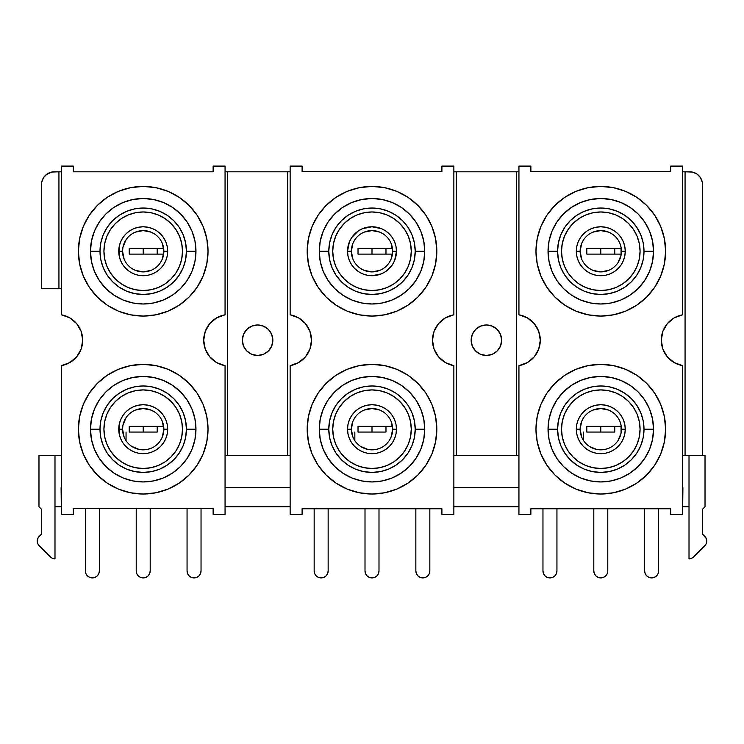 <?xml version="1.0" encoding="UTF-8"?>
<svg xmlns="http://www.w3.org/2000/svg" width="744" height="744" viewBox="0 0 744 744"><rect width="100%" height="100%" fill="white"/><g stroke="black" fill="none" stroke-linecap="round" stroke-linejoin="round"><path stroke-width="1.12" d="M501.651 340.222A15.252 15.252 0 0 1 486.399 355.474A15.252 15.252 0 0 1 471.147 340.222L472.301 346.062L475.611 351.01L480.559 354.311L486.399 355.474L492.23 354.311L497.178 351.01L500.489 346.062L501.651 340.222L500.489 334.391L497.178 329.434L492.23 326.132L486.399 324.97L480.559 326.132L475.611 329.434L472.301 334.391L471.147 340.222A15.252 15.252 0 0 1 486.399 324.97A15.252 15.252 0 0 1 501.651 340.222M272.853 340.222A15.252 15.252 0 0 1 257.601 355.474A15.252 15.252 0 0 1 242.349 340.222L243.511 346.062L246.822 351.01L251.77 354.311L257.601 355.474L263.441 354.311L268.389 351.01L271.7 346.062L272.853 340.222L271.7 334.391L268.389 329.434L263.441 326.132L257.601 324.97L251.77 326.132L246.822 329.434L243.511 334.391L242.349 340.222A15.252 15.252 0 0 1 257.601 324.97A15.252 15.252 0 0 1 272.853 340.222M621.249 426.34L614.776 426.34L614.776 432.059L600.789 432.059L600.789 426.34L621.314 426.34M392.46 426.34L385.978 426.34L385.978 432.059L372 432.059L372 426.34L392.516 426.34M163.661 426.34L157.189 426.34L157.189 432.059L143.211 432.059L143.211 426.34L163.727 426.34M621.249 254.104L600.789 254.104L600.789 248.384L621.314 248.384M392.46 254.104L372 254.104L372 248.384L392.516 248.384M163.661 254.104L143.211 254.104L143.211 248.384L163.727 248.384M39.06 545.547A6.352 6.352 0 0 1 39.06 536.554L37.684 538.619L37.2 541.055L37.684 543.483L39.06 545.547L50.499 556.986L52.564 558.363L54.991 558.846L54.991 455.505L61.352 455.505L38.976 455.505L38.976 506.729L38.976 455.505L54.991 455.505L54.991 558.846A6.352 6.352 0 0 1 50.499 556.986L39.06 545.547M557.572 251.249A43.217 43.217 0 0 1 600.789 208.032A43.217 43.217 0 0 1 644.006 251.249L653.539 251.249A52.75 52.75 0 0 0 600.789 198.499A52.75 52.75 0 0 0 548.04 251.249L557.572 251.249L558.409 242.814L560.864 234.713L564.863 227.236L570.23 220.689L576.786 215.314L584.254 211.324L592.364 208.859L600.789 208.032L609.224 208.859L617.334 211.324L624.802 215.314L631.349 220.689L636.725 227.236L640.724 234.713L643.179 242.814L644.006 251.249L643.179 259.684L640.724 267.784L636.725 275.261L631.349 281.809L624.802 287.184L617.334 291.174L609.224 293.638L600.789 294.466L592.364 293.638L584.254 291.174L576.786 287.184L570.23 281.809L564.863 275.261L560.864 267.784L558.409 259.684L557.572 251.249L548.04 251.249A52.75 52.75 0 0 1 600.789 198.499A52.75 52.75 0 0 1 653.539 251.249L652.525 261.535L649.531 271.439L644.648 280.553L638.092 288.551L630.103 295.108L620.98 299.981L611.084 302.985L600.789 303.998L590.504 302.985L580.608 299.981L571.485 295.108L563.496 288.551L556.931 280.553L552.057 271.439L549.053 261.535L548.04 251.249L549.053 240.954L552.057 231.059L556.931 221.945L563.496 213.947L571.485 207.39L580.608 202.517L590.504 199.513L600.789 198.499L611.084 199.513L620.98 202.517L630.103 207.39L638.092 213.947L644.648 221.945L649.531 231.059L652.525 240.954L653.539 251.249A52.75 52.75 0 0 1 600.789 303.998A52.75 52.75 0 0 1 548.04 251.249A52.75 52.75 0 0 0 600.789 303.998A52.75 52.75 0 0 0 653.539 251.249L644.006 251.249A43.217 43.217 0 0 1 600.789 294.466A43.217 43.217 0 0 1 557.572 251.249M557.572 429.195A43.217 43.217 0 0 1 600.789 385.978A43.217 43.217 0 0 1 644.006 429.195L653.539 429.195A52.75 52.75 0 0 0 600.789 376.445A52.75 52.75 0 0 0 548.04 429.195L557.572 429.195L558.409 420.769L560.864 412.66L564.863 405.192L570.23 398.635L576.786 393.269L584.254 389.27L592.364 386.815L600.789 385.978L609.224 386.815L617.334 389.27L624.802 393.269L631.349 398.635L636.725 405.192L640.724 412.66L643.179 420.769L644.006 429.195L643.179 437.63L640.724 445.74L636.725 453.208L631.349 459.755L624.802 465.13L617.334 469.129L609.224 471.584L600.789 472.412L592.364 471.584L584.254 469.129L576.786 465.13L570.23 459.755L564.863 453.208L560.864 445.74L558.409 437.63L557.572 429.195L548.04 429.195A52.75 52.75 0 0 1 600.789 376.445A52.75 52.75 0 0 1 653.539 429.195L652.525 439.49L649.531 449.385L644.648 458.509L638.092 466.497L630.103 473.054L620.98 477.936L611.084 480.931L600.789 481.945L590.504 480.931L580.608 477.936L571.485 473.054L563.496 466.497L556.931 458.509L552.057 449.385L549.053 439.49L548.04 429.195L549.053 418.909L552.057 409.014L556.931 399.891L563.496 391.902L571.485 385.336L580.608 380.463L590.504 377.459L600.789 376.445L611.084 377.459L620.98 380.463L630.103 385.336L638.092 391.902L644.648 399.891L649.531 409.014L652.525 418.909L653.539 429.195A52.75 52.75 0 0 1 600.789 481.945A52.75 52.75 0 0 1 548.04 429.195A52.75 52.75 0 0 0 600.789 481.945A52.75 52.75 0 0 0 653.539 429.195L644.006 429.195A43.217 43.217 0 0 1 600.789 472.412A43.217 43.217 0 0 1 557.572 429.195M328.783 251.249A43.217 43.217 0 0 1 372 208.032A43.217 43.217 0 0 1 415.217 251.249L424.75 251.249A52.75 52.75 0 0 0 372 198.499A52.75 52.75 0 0 0 319.25 251.249L328.783 251.249L329.611 242.814L332.075 234.713L336.065 227.236L341.44 220.689L347.987 215.314L355.465 211.324L363.565 208.859L372 208.032L380.435 208.859L388.535 211.324L396.013 215.314L402.56 220.689L407.935 227.236L411.925 234.713L414.389 242.814L415.217 251.249L414.389 259.684L411.925 267.784L407.935 275.261L402.56 281.809L396.013 287.184L388.535 291.174L380.435 293.638L372 294.466L363.565 293.638L355.465 291.174L347.987 287.184L341.44 281.809L336.065 275.261L332.075 267.784L329.611 259.684L328.783 251.249L319.25 251.249A52.75 52.75 0 0 1 372 198.499A52.75 52.75 0 0 1 424.75 251.249L423.736 261.535L420.732 271.439L415.859 280.553L409.302 288.551L401.304 295.108L392.19 299.981L382.295 302.985L372 303.998L361.705 302.985L351.81 299.981L342.696 295.108L334.698 288.551L328.141 280.553L323.268 271.439L320.264 261.535L319.25 251.249L320.264 240.954L323.268 231.059L328.141 221.945L334.698 213.947L342.696 207.39L351.81 202.517L361.705 199.513L372 198.499L382.295 199.513L392.19 202.517L401.304 207.39L409.302 213.947L415.859 221.945L420.732 231.059L423.736 240.954L424.75 251.249A52.75 52.75 0 0 1 372 303.998A52.75 52.75 0 0 1 319.25 251.249A52.75 52.75 0 0 0 372 303.998A52.75 52.75 0 0 0 424.75 251.249L415.217 251.249A43.217 43.217 0 0 1 372 294.466A43.217 43.217 0 0 1 328.783 251.249M328.783 429.195A43.217 43.217 0 0 1 372 385.978A43.217 43.217 0 0 1 415.217 429.195L424.75 429.195A52.75 52.75 0 0 0 372 376.445A52.75 52.75 0 0 0 319.25 429.195L328.783 429.195L329.611 420.769L332.075 412.66L336.065 405.192L341.44 398.635L347.987 393.269L355.465 389.27L363.565 386.815L372 385.978L380.435 386.815L388.535 389.27L396.013 393.269L402.56 398.635L407.935 405.192L411.925 412.66L414.389 420.769L415.217 429.195L414.389 437.63L411.925 445.74L407.935 453.208L402.56 459.755L396.013 465.13L388.535 469.129L380.435 471.584L372 472.412L363.565 471.584L355.465 469.129L347.987 465.13L341.44 459.755L336.065 453.208L332.075 445.74L329.611 437.63L328.783 429.195L319.25 429.195A52.75 52.75 0 0 1 372 376.445A52.75 52.75 0 0 1 424.75 429.195L423.736 439.49L420.732 449.385L415.859 458.509L409.302 466.497L401.304 473.054L392.19 477.936L382.295 480.931L372 481.945L361.705 480.931L351.81 477.936L342.696 473.054L334.698 466.497L328.141 458.509L323.268 449.385L320.264 439.49L319.25 429.195L320.264 418.909L323.268 409.014L328.141 399.891L334.698 391.902L342.696 385.336L351.81 380.463L361.705 377.459L372 376.445L382.295 377.459L392.19 380.463L401.304 385.336L409.302 391.902L415.859 399.891L420.732 409.014L423.736 418.909L424.75 429.195A52.75 52.75 0 0 1 372 481.945A52.75 52.75 0 0 1 319.25 429.195A52.75 52.75 0 0 0 372 481.945A52.75 52.75 0 0 0 424.75 429.195L415.217 429.195A43.217 43.217 0 0 1 372 472.412A43.217 43.217 0 0 1 328.783 429.195M99.994 251.249A43.217 43.217 0 0 1 143.211 208.032A43.217 43.217 0 0 1 186.428 251.249L195.96 251.249A52.75 52.75 0 0 0 143.211 198.499A52.75 52.75 0 0 0 90.461 251.249L99.994 251.249L100.821 242.814L103.276 234.713L107.275 227.236L112.651 220.689L119.198 215.314L126.666 211.324L134.776 208.859L143.211 208.032L151.637 208.859L159.746 211.324L167.214 215.314L173.77 220.689L179.137 227.236L183.136 234.713L185.591 242.814L186.428 251.249L185.591 259.684L183.136 267.784L179.137 275.261L173.77 281.809L167.214 287.184L159.746 291.174L151.637 293.638L143.211 294.466L134.776 293.638L126.666 291.174L119.198 287.184L112.651 281.809L107.275 275.261L103.276 267.784L100.821 259.684L99.994 251.249L90.461 251.249A52.75 52.75 0 0 1 143.211 198.499A52.75 52.75 0 0 1 195.96 251.249L194.947 261.535L191.943 271.439L187.07 280.553L180.504 288.551L172.515 295.108L163.392 299.981L153.497 302.985L143.211 303.998L132.916 302.985L123.02 299.981L113.897 295.108L105.908 288.551L99.352 280.553L94.469 271.439L91.475 261.535L90.461 251.249L91.475 240.954L94.469 231.059L99.352 221.945L105.908 213.947L113.897 207.39L123.02 202.517L132.916 199.513L143.211 198.499L153.497 199.513L163.392 202.517L172.515 207.39L180.504 213.947L187.07 221.945L191.943 231.059L194.947 240.954L195.96 251.249A52.75 52.75 0 0 1 143.211 303.998A52.75 52.75 0 0 1 90.461 251.249A52.75 52.75 0 0 0 143.211 303.998A52.75 52.75 0 0 0 195.96 251.249L186.428 251.249A43.217 43.217 0 0 1 143.211 294.466A43.217 43.217 0 0 1 99.994 251.249M99.994 429.195A43.217 43.217 0 0 1 143.211 385.978A43.217 43.217 0 0 1 186.428 429.195L195.96 429.195A52.75 52.75 0 0 0 143.211 376.445A52.75 52.75 0 0 0 90.461 429.195L99.994 429.195L100.821 420.769L103.276 412.66L107.275 405.192L112.651 398.635L119.198 393.269L126.666 389.27L134.776 386.815L143.211 385.978L151.637 386.815L159.746 389.27L167.214 393.269L173.77 398.635L179.137 405.192L183.136 412.66L185.591 420.769L186.428 429.195L185.591 437.63L183.136 445.74L179.137 453.208L173.77 459.755L167.214 465.13L159.746 469.129L151.637 471.584L143.211 472.412L134.776 471.584L126.666 469.129L119.198 465.13L112.651 459.755L107.275 453.208L103.276 445.74L100.821 437.63L99.994 429.195L90.461 429.195A52.75 52.75 0 0 1 143.211 376.445A52.75 52.75 0 0 1 195.96 429.195L194.947 439.49L191.943 449.385L187.07 458.509L180.504 466.497L172.515 473.054L163.392 477.936L153.497 480.931L143.211 481.945L132.916 480.931L123.02 477.936L113.897 473.054L105.908 466.497L99.352 458.509L94.469 449.385L91.475 439.49L90.461 429.195L91.475 418.909L94.469 409.014L99.352 399.891L105.908 391.902L113.897 385.336L123.02 380.463L132.916 377.459L143.211 376.445L153.497 377.459L163.392 380.463L172.515 385.336L180.504 391.902L187.07 399.891L191.943 409.014L194.947 418.909L195.96 429.195A52.75 52.75 0 0 1 143.211 481.945A52.75 52.75 0 0 1 90.461 429.195A52.75 52.75 0 0 0 143.211 481.945A52.75 52.75 0 0 0 195.96 429.195L186.428 429.195A43.217 43.217 0 0 1 143.211 472.412A43.217 43.217 0 0 1 99.994 429.195M583.621 239.773L581.706 243.344L580.134 251.249A20.655 20.655 0 0 0 600.789 271.904A20.655 20.655 0 0 0 621.445 251.249L625.258 251.249A24.468 24.468 0 0 1 600.789 275.717A24.468 24.468 0 0 1 576.321 251.249L580.134 251.249A20.655 20.655 0 0 1 600.789 230.594A20.655 20.655 0 0 1 621.445 251.249A20.655 20.655 0 0 1 600.789 271.904A20.655 20.655 0 0 1 580.134 251.249L581.706 259.154M583.621 417.719L581.706 421.29L580.134 429.195A20.655 20.655 0 0 0 600.789 449.85A20.655 20.655 0 0 0 621.445 429.195L625.258 429.195A24.468 24.468 0 0 1 600.789 453.663A24.468 24.468 0 0 1 576.321 429.195L580.134 429.195A20.655 20.655 0 0 1 600.789 408.54A20.655 20.655 0 0 1 621.445 429.195A20.655 20.655 0 0 1 600.789 449.85A20.655 20.655 0 0 1 580.134 429.195L581.706 437.1M354.823 239.773L352.916 243.344L351.345 251.249A20.655 20.655 0 0 0 372 271.904A20.655 20.655 0 0 0 392.655 251.249L396.468 251.249A24.468 24.468 0 0 1 372 275.717A24.468 24.468 0 0 1 347.532 251.249L351.345 251.249A20.655 20.655 0 0 1 372 230.594A20.655 20.655 0 0 1 392.655 251.249A20.655 20.655 0 0 1 372 271.904A20.655 20.655 0 0 1 351.345 251.249L352.916 259.154M354.823 417.719L352.916 421.29L351.345 429.195A20.655 20.655 0 0 0 372 449.85A20.655 20.655 0 0 0 392.655 429.195L396.468 429.195A24.468 24.468 0 0 1 372 453.663A24.468 24.468 0 0 1 347.532 429.195L351.345 429.195A20.655 20.655 0 0 1 372 408.54A20.655 20.655 0 0 1 392.655 429.195A20.655 20.655 0 0 1 372 449.85A20.655 20.655 0 0 1 351.345 429.195L352.916 437.1M126.034 239.773L122.946 247.222L122.555 251.249A20.655 20.655 0 0 0 143.211 271.904A20.655 20.655 0 0 0 163.866 251.249L167.679 251.249A24.468 24.468 0 0 1 143.211 275.717A24.468 24.468 0 0 1 118.742 251.249L122.555 251.249A20.655 20.655 0 0 1 143.211 230.594A20.655 20.655 0 0 1 163.866 251.249A20.655 20.655 0 0 1 143.211 271.904A20.655 20.655 0 0 1 122.555 251.249L124.127 259.154M126.034 417.719L122.946 425.168L122.555 429.195A20.655 20.655 0 0 0 143.211 449.85A20.655 20.655 0 0 0 163.866 429.195L167.679 429.195A24.468 24.468 0 0 1 143.211 453.663A24.468 24.468 0 0 1 118.742 429.195L122.555 429.195A20.655 20.655 0 0 1 143.211 408.54A20.655 20.655 0 0 1 163.866 429.195A20.655 20.655 0 0 1 143.211 449.85A20.655 20.655 0 0 1 122.555 429.195L124.127 437.1M615.827 465.484L622.616 461.857L628.568 456.974L633.451 451.022L637.078 444.233L639.31 436.858L640.072 429.195A39.274 39.274 0 0 1 600.789 468.478A39.274 39.274 0 0 1 561.515 429.195A39.274 39.274 0 0 0 564.501 444.214L568.137 451.022L573.019 456.974L578.971 461.857L585.761 465.484L593.126 467.716L600.789 468.478L608.452 467.716L615.827 465.484A39.274 39.274 0 0 0 637.078 444.242M564.51 444.242A39.274 39.274 0 0 0 585.751 465.474M585.779 465.493A39.274 39.274 0 0 0 615.809 465.493M585.761 287.537L593.126 289.769L600.789 290.523L608.452 289.769L615.827 287.537L622.616 283.901L628.568 279.019L633.451 273.067L637.078 266.278L639.31 258.912L640.072 251.249A39.274 39.274 0 0 1 600.789 290.523A39.274 39.274 0 0 1 561.515 251.249A39.274 39.274 0 0 0 564.501 266.268L568.137 273.067L573.019 279.019L578.971 283.901L585.761 287.537A39.274 39.274 0 0 0 615.809 287.537M564.51 266.296A39.274 39.274 0 0 0 585.751 287.528M615.837 287.528A39.274 39.274 0 0 0 637.078 266.296M332.726 429.195A39.274 39.274 0 0 1 372 389.921A39.274 39.274 0 0 1 411.274 429.195L410.521 421.532L408.289 414.166L404.652 407.377L399.77 401.425L393.818 396.543L387.029 392.916L379.663 390.674L372 389.921L364.337 390.674L356.971 392.916L350.182 396.543L344.23 401.425L339.348 407.377L335.711 414.166L333.479 421.532L332.726 429.195A39.274 39.274 0 0 0 335.711 444.214L339.348 451.022L344.23 456.974L350.182 461.857L356.971 465.484L364.337 467.716L372 468.478L379.663 467.716L387.029 465.484L393.818 461.857L399.77 456.974L404.652 451.022L408.289 444.233L410.521 436.858L411.274 429.195A39.274 39.274 0 0 1 372 468.478A39.274 39.274 0 0 1 332.726 429.195L333.479 436.858L335.711 444.233M335.721 444.242A39.274 39.274 0 0 0 356.953 465.474M356.981 465.493A39.274 39.274 0 0 0 387.019 465.493M387.047 465.474A39.274 39.274 0 0 0 408.279 444.242M332.726 251.249A39.274 39.274 0 0 1 372 211.975A39.274 39.274 0 0 1 411.274 251.249L410.521 243.586L408.289 236.22L404.652 229.431L399.77 223.479L393.818 218.587L387.029 214.96L379.663 212.728L372 211.975L364.337 212.728L356.971 214.96L350.182 218.587L344.23 223.479L339.348 229.431L335.711 236.22L333.479 243.586L332.726 251.249A39.274 39.274 0 0 0 335.711 266.268L339.348 273.067L344.23 279.019L350.182 283.901L356.971 287.537A39.274 39.274 0 0 0 387.019 287.537L393.818 283.901L399.77 279.019L404.652 273.067L408.289 266.278L410.521 258.912L411.274 251.249A39.274 39.274 0 0 1 372 290.523A39.274 39.274 0 0 1 332.726 251.249L333.479 258.912L335.711 266.278M335.721 266.296A39.274 39.274 0 0 0 356.953 287.528M387.047 287.528A39.274 39.274 0 0 0 408.279 266.296M158.24 465.484L165.029 461.857L170.981 456.974L175.863 451.022L179.49 444.233L181.731 436.858L182.485 429.195A39.274 39.274 0 0 1 143.211 468.478A39.274 39.274 0 0 1 103.928 429.195A39.274 39.274 0 0 0 106.913 444.214L110.549 451.022L115.432 456.974L121.384 461.857L128.173 465.484L135.548 467.716L143.211 468.478L150.874 467.716L158.24 465.484A39.274 39.274 0 0 0 179.49 444.242M106.922 444.242A39.274 39.274 0 0 0 128.163 465.474M128.191 465.493A39.274 39.274 0 0 0 158.221 465.493M103.928 251.249A39.274 39.274 0 0 1 143.211 211.975A39.274 39.274 0 0 1 182.485 251.249L181.731 243.586L179.49 236.22L175.863 229.431L170.981 223.479L165.029 218.587L158.24 214.96L150.874 212.728L143.211 211.975L135.548 212.728L128.173 214.96L121.384 218.587L115.432 223.479L110.549 229.431L106.922 236.22L104.69 243.586L103.928 251.249A39.274 39.274 0 0 0 106.913 266.268L110.549 273.067L115.432 279.019L121.384 283.901L128.173 287.537L135.548 289.769L143.211 290.523L150.874 289.769L158.24 287.537L165.029 283.901L170.981 279.019L175.863 273.067L179.49 266.278L181.731 258.912L182.485 251.249A39.274 39.274 0 0 1 143.211 290.523A39.274 39.274 0 0 1 103.928 251.249L104.69 258.912L106.922 266.278M106.922 266.296A39.274 39.274 0 0 0 128.163 287.528M128.191 287.537A39.274 39.274 0 0 0 158.221 287.537M158.249 287.528A39.274 39.274 0 0 0 179.49 266.296M636.808 483.098L646.629 475.035L654.692 465.214L660.681 454.007L664.373 441.843L665.62 429.195L664.373 416.547L660.681 404.392L654.692 393.185L646.629 383.365L636.808 375.302L625.602 369.312L613.437 365.62L600.789 364.374L588.151 365.62L575.986 369.312L564.78 375.302L554.959 383.365L546.896 393.185L540.907 404.392L537.215 416.547L535.968 429.195A64.821 64.821 0 0 1 600.789 364.374A64.821 64.821 0 0 1 665.62 429.195A64.821 64.821 0 0 1 600.789 494.025A64.821 64.821 0 0 1 535.968 429.195L537.215 441.843L540.907 454.007L546.896 465.214L554.959 475.035L564.78 483.098L575.986 489.087L588.151 492.779L600.789 494.025L613.437 492.779L625.602 489.087L636.808 483.098L629.471 487.339M636.808 305.152L646.629 297.089L654.692 287.258L660.681 276.052L664.373 263.897L665.62 251.249L664.373 238.601L660.681 226.436L654.692 215.23L646.629 205.409L636.808 197.346L625.602 191.357L613.437 187.665L600.789 186.428L588.151 187.665L575.986 191.357L564.78 197.346L554.959 205.409L546.896 215.23L540.907 226.436L537.215 238.601L535.968 251.249A64.821 64.821 0 0 1 600.789 186.428A64.821 64.821 0 0 1 665.62 251.249A64.821 64.821 0 0 1 600.789 316.07A64.821 64.821 0 0 1 535.968 251.249L537.215 263.897L540.907 276.052L546.896 287.258L554.959 297.089L564.78 305.152L575.986 311.141L588.151 314.824L600.789 316.07L613.437 314.824L625.602 311.141L636.808 305.152L629.471 309.383M408.019 483.098L417.84 475.035L425.903 465.214L431.892 454.007L435.575 441.843L436.821 429.195L435.575 416.547L431.892 404.392L425.903 393.185L417.84 383.365L408.019 375.302L396.803 369.312L384.648 365.62L372 364.374L359.352 365.62L347.197 369.312L335.981 375.302L326.16 383.365L318.097 393.185L312.108 404.392L308.425 416.547L307.179 429.195A64.821 64.821 0 0 1 372 364.374A64.821 64.821 0 0 1 436.821 429.195A64.821 64.821 0 0 1 372 494.025A64.821 64.821 0 0 1 307.179 429.195L308.425 441.843L312.108 454.007L318.097 465.214L326.16 475.035L335.981 483.098L347.197 489.087L359.352 492.779L372 494.025L384.648 492.779L396.803 489.087L408.019 483.098L400.672 487.339M408.019 305.152L417.84 297.089L425.903 287.258L431.892 276.052L435.575 263.897L436.821 251.249L435.575 238.601L431.892 226.436L425.903 215.23L417.84 205.409L408.019 197.346L396.803 191.357L384.648 187.665L372 186.428L359.352 187.665L347.197 191.357L335.981 197.346L326.16 205.409L318.097 215.23L312.108 226.436L308.425 238.601L307.179 251.249A64.821 64.821 0 0 1 372 186.428A64.821 64.821 0 0 1 436.821 251.249A64.821 64.821 0 0 1 372 316.07A64.821 64.821 0 0 1 307.179 251.249L308.425 263.897L312.108 276.052L318.097 287.258L326.16 297.089L335.981 305.152L347.197 311.141L359.352 314.824L372 316.07L384.648 314.824L396.803 311.141L408.019 305.152L400.672 309.383M179.22 483.098L189.041 475.035L197.104 465.214L203.093 454.007L206.786 441.843L208.032 429.195L206.786 416.547L203.093 404.392L197.104 393.185L189.041 383.365L179.22 375.302L168.014 369.312L155.849 365.62L143.211 364.374L130.563 365.62L118.398 369.312L107.192 375.302L97.371 383.365L89.308 393.185L83.319 404.392L79.627 416.547L78.38 429.195A64.821 64.821 0 0 1 143.211 364.374A64.821 64.821 0 0 1 208.032 429.195A64.821 64.821 0 0 1 143.211 494.025A64.821 64.821 0 0 1 78.38 429.195L79.627 441.843L83.319 454.007L89.308 465.214L97.371 475.035L107.192 483.098L118.398 489.087L130.563 492.779L143.211 494.025L155.849 492.779L168.014 489.087L179.22 483.098L171.883 487.339M179.22 305.152L189.041 297.089L197.104 287.258L203.093 276.052L206.786 263.897L208.032 251.249L206.786 238.601L203.093 226.436L197.104 215.23L189.041 205.409L179.22 197.346L168.014 191.357L155.849 187.665L143.211 186.428L130.563 187.665L118.398 191.357L107.192 197.346L97.371 205.409L89.308 215.23L83.319 226.436L79.627 238.601L78.38 251.249A64.821 64.821 0 0 1 143.211 186.428A64.821 64.821 0 0 1 208.032 251.249A64.821 64.821 0 0 1 143.211 316.07A64.821 64.821 0 0 1 78.38 251.249L79.627 263.897L83.319 276.052L89.308 287.258L97.371 297.089L107.192 305.152L118.398 311.141L130.563 314.824L143.211 316.07L155.849 314.824L168.014 311.141L179.22 305.152L171.883 309.383M518.94 314.805A25.808 25.808 0 0 1 540.293 340.222L538.74 349.057L534.248 356.822L527.366 362.588L518.94 365.648L518.94 514.364L530.881 514.364L530.881 508.766L670.697 508.766L670.697 514.364L682.648 514.364L682.648 365.648L674.213 362.588L667.34 356.822L662.848 349.057L661.295 340.222L662.848 331.387L667.34 323.621L674.213 317.865L682.648 314.805L682.648 166.089L670.697 166.089L670.697 171.678L530.881 171.678L530.881 166.089L518.94 166.089L518.94 314.805L527.366 317.865L534.248 323.621L538.74 331.387L540.293 340.222A25.808 25.808 0 0 1 518.94 365.648L518.94 514.364L530.881 514.364L530.881 508.766L670.697 508.766L670.697 514.364L682.648 514.364L682.648 365.648A25.808 25.808 0 0 1 682.648 314.805L682.648 166.089L670.697 166.089L670.697 171.678L530.881 171.678L530.881 166.089L518.94 166.089L518.94 314.805M290.141 314.805A25.808 25.808 0 0 1 311.504 340.222L309.941 349.057L305.449 356.822L298.577 362.588L290.141 365.648L290.141 514.364L302.092 514.364L302.092 508.766L441.908 508.766L441.908 514.364L453.859 514.364L453.859 365.648L445.423 362.588L438.551 356.822L434.059 349.057L432.497 340.222L434.059 331.387L438.551 323.621L445.423 317.865L453.859 314.805L453.859 166.089L441.908 166.089L441.908 171.678L302.092 171.678L302.092 166.089L290.141 166.089L290.141 314.805L298.577 317.865L305.449 323.621L309.941 331.387L311.504 340.222A25.808 25.808 0 0 1 290.141 365.648L290.141 514.364L302.092 514.364L302.092 508.766L441.908 508.766L441.908 514.364L453.859 514.364L453.859 365.648A25.808 25.808 0 0 1 453.859 314.805L453.859 166.089L441.908 166.089L441.908 171.678L302.092 171.678L302.092 166.089L290.141 166.089L290.141 314.805M61.352 314.805A25.808 25.808 0 0 1 82.705 340.222L81.152 349.057L76.66 356.822L69.787 362.588L61.352 365.648L61.352 514.364L73.303 514.364L73.303 508.636L213.119 508.636L213.119 514.364L225.06 514.364L225.06 365.648L216.634 362.588L209.752 356.822L205.26 349.057L203.707 340.222L205.26 331.387L209.752 323.621L216.634 317.865L225.06 314.805L225.06 166.089L213.119 166.089L213.119 171.808L73.303 171.808L73.303 166.089L61.352 166.089L61.352 314.805L69.787 317.865L76.66 323.621L81.152 331.387L82.705 340.222A25.808 25.808 0 0 1 61.352 365.648L61.352 514.364L73.303 514.364L73.303 508.636L213.119 508.636L213.119 514.364L225.06 514.364L225.06 365.648A25.808 25.808 0 0 1 225.06 314.805L225.06 166.089L213.119 166.089L213.119 171.808L73.303 171.808L73.303 166.089L61.352 166.089L61.352 314.805M225.06 506.729L290.141 506.729L225.06 506.729M453.859 506.729L518.94 506.729L453.859 506.729M682.908 506.729L689.009 506.729L682.908 506.729M46.165 174.691L51.755 172.05L58.934 171.808L58.934 288.746L41.525 288.746L41.525 184.521L41.766 182.038L43.664 177.453L47.17 173.947M696.83 173.947L700.337 177.453L702.234 182.038L702.476 184.521L702.476 455.505L682.648 455.505L685.066 455.505L685.066 171.808L692.246 172.05L696.83 173.947L698.756 175.528M453.859 487.664L518.94 487.664L453.859 487.664M682.648 511.816L682.908 487.664L682.648 511.816M225.06 487.664L290.141 487.664L225.06 487.664M61.092 487.664L61.352 511.816L61.092 487.664M54.991 506.729L61.092 506.729L54.991 506.729M290.141 455.505L225.06 455.505L227.478 455.505L227.478 171.808L287.723 171.808L287.723 455.505L227.478 455.505L227.478 171.808L290.141 171.808L287.723 171.808L287.723 455.505L290.141 455.505M518.94 455.505L453.859 455.505L456.277 455.505L456.277 171.808L516.522 171.808L516.522 455.505L456.277 455.505L456.277 171.808L518.94 171.808L516.522 171.808L516.522 455.505L518.94 455.505M564.78 197.346L572.117 193.105M564.78 375.302L572.117 371.061M335.981 197.346L343.328 193.105M335.981 375.302L343.328 371.061M107.192 197.346L114.53 193.105M107.192 375.302L114.53 371.061M682.648 171.808L689.772 171.808A12.713 12.713 0 0 1 702.476 184.521L702.476 455.505L685.066 455.505L685.066 171.808L682.648 171.808M453.859 171.808L456.277 171.808L453.859 171.808M225.06 171.808L227.478 171.808L225.06 171.808M41.525 288.746L41.525 184.521A12.713 12.713 0 0 1 54.228 171.808L61.352 171.808L58.934 171.808L58.934 288.746L41.525 288.746M61.352 288.746L58.934 288.746L61.352 288.746M298.577 362.588L297.684 363.081M527.366 362.588L526.473 363.081M81.152 331.387L82.314 335.739M69.787 362.588L69.22 362.905M103.928 429.195A39.274 39.274 0 0 1 143.211 389.921A39.274 39.274 0 0 1 182.485 429.195L181.731 421.532L179.49 414.166L175.863 407.377L170.981 401.425L165.029 396.543L158.24 392.916L150.874 390.674L143.211 389.921L135.548 390.674L128.173 392.916L121.384 396.543L115.432 401.425L110.549 407.377L106.922 414.166L104.69 421.532L103.928 429.195L104.69 436.858L106.922 444.233M356.971 287.537L364.337 289.769L372 290.523L379.663 289.769L387.029 287.537M561.515 429.195A39.274 39.274 0 0 1 600.789 389.921A39.274 39.274 0 0 1 640.072 429.195L639.31 421.532L637.078 414.166L633.451 407.377L628.568 401.425L622.616 396.543L615.827 392.916L608.452 390.674L600.789 389.921L593.126 390.674L585.761 392.916L578.971 396.543L573.019 401.425L568.137 407.377L564.51 414.166L562.269 421.532L561.515 429.195L562.269 436.858L564.51 444.233M561.515 251.249A39.274 39.274 0 0 1 600.789 211.975A39.274 39.274 0 0 1 640.072 251.249L639.31 243.586L637.078 236.22L633.451 229.431L628.568 223.479L622.616 218.587L615.827 214.96L608.452 212.728L600.789 211.975L593.126 212.728L585.761 214.96L578.971 218.587L573.019 223.479L568.137 229.431L564.51 236.22L562.269 243.586L561.515 251.249L562.269 258.912L564.51 266.278M160.379 262.725L162.294 259.154L163.866 251.249L162.294 243.344M154.687 234.072L151.116 232.165L143.211 230.594L135.306 232.165M131.735 268.426L135.306 270.332L143.211 271.904L151.116 270.332M160.379 440.671L162.294 437.1L163.866 429.195L162.294 421.29M154.687 412.027L151.116 410.111L143.211 408.54L135.306 410.111M131.735 446.372L139.175 449.46L147.238 449.46L151.116 448.279M389.177 262.725L391.084 259.154L392.655 251.249L391.084 243.344M383.476 234.072L379.905 232.165L372 230.594L364.095 232.165M360.524 268.426L364.095 270.332L372 271.904L379.905 270.332M389.177 440.671L391.084 437.1L392.655 429.195L391.084 421.29M383.476 412.027L379.905 410.111L372 408.54L364.095 410.111M360.524 446.372L367.973 449.46L376.027 449.46L379.905 448.279M617.966 262.725L621.054 255.276L621.054 247.222L619.873 243.344M612.266 234.072L608.694 232.165L600.789 230.594L592.884 232.165M589.313 268.426L592.884 270.332L600.789 271.904L608.694 270.332M617.966 440.671L621.054 433.231L621.054 425.168L619.873 421.29M612.266 412.027L608.694 410.111L600.789 408.54L592.884 410.111M589.313 446.372L596.762 449.46L604.826 449.46L608.694 448.279M182.485 251.249A39.274 39.274 0 0 0 128.191 214.96M128.163 214.97A39.274 39.274 0 0 0 106.922 236.201M167.679 251.249L167.205 256.02L165.81 260.614L163.55 264.845L160.509 268.547L156.798 271.597L152.567 273.857L147.982 275.243L143.211 275.717L138.43 275.243L133.846 273.857L129.614 271.597L125.903 268.547L122.862 264.845L120.602 260.614L119.207 256.02L119.207 246.478L120.602 241.884L122.862 237.652L125.903 233.951L129.614 230.9L133.846 228.641L138.43 227.255L143.211 226.781L147.982 227.255L152.567 228.641L156.798 230.9L160.509 233.951L163.55 237.652L165.81 241.884L167.205 246.478L167.679 251.249L163.866 251.249A20.655 20.655 0 0 0 143.211 230.594A20.655 20.655 0 0 0 122.555 251.249L118.742 251.249A24.468 24.468 0 0 1 143.211 226.781A24.468 24.468 0 0 1 167.679 251.249M182.485 429.195A39.274 39.274 0 0 0 128.191 392.906M128.163 392.916A39.274 39.274 0 0 0 106.922 414.157M167.679 429.195L167.205 433.975L165.81 438.56L163.55 442.792L160.509 446.502L156.798 449.543L152.567 451.803L147.982 453.198L143.211 453.663L138.43 453.198L133.846 451.803L129.614 449.543L125.903 446.502L122.862 442.792L120.602 438.56L119.207 433.975L119.207 424.424L120.602 419.839L122.862 415.608L125.903 411.897L129.614 408.856L133.846 406.596L138.43 405.201L143.211 404.727L147.982 405.201L152.567 406.596L156.798 408.856L160.509 411.897L163.55 415.608L165.81 419.839L167.205 424.424L167.679 429.195L163.866 429.195A20.655 20.655 0 0 0 143.211 408.54A20.655 20.655 0 0 0 122.555 429.195L118.742 429.195A24.468 24.468 0 0 1 143.211 404.727A24.468 24.468 0 0 1 167.679 429.195M411.274 251.249A39.274 39.274 0 0 0 387.047 214.97M387.019 214.96A39.274 39.274 0 0 0 356.981 214.96M356.953 214.97A39.274 39.274 0 0 0 335.721 236.201M396.468 251.249L394.608 260.614L392.348 264.845L385.597 271.597L381.365 273.857L372 275.717L367.229 275.243L362.635 273.857L358.403 271.597L354.702 268.547L351.652 264.845L349.392 260.614L348.006 256.02L347.532 251.249L349.392 241.884L351.652 237.652L358.403 230.9L362.635 228.641L372 226.781L381.365 228.641L385.597 230.9L389.298 233.951L392.348 237.652L394.608 241.884L395.994 246.478L396.468 251.249L392.655 251.249A20.655 20.655 0 0 0 372 230.594A20.655 20.655 0 0 0 351.345 251.249L347.532 251.249A24.468 24.468 0 0 1 372 226.781A24.468 24.468 0 0 1 396.468 251.249M411.274 429.195A39.274 39.274 0 0 0 387.047 392.916M387.019 392.906A39.274 39.274 0 0 0 356.981 392.906M356.953 392.916A39.274 39.274 0 0 0 335.721 414.157M396.468 429.195L395.994 433.975L394.608 438.56L392.348 442.792L389.298 446.502L385.597 449.543L381.365 451.803L376.771 453.198L372 453.663L367.229 453.198L362.635 451.803L358.403 449.543L354.702 446.502L351.652 442.792L349.392 438.56L348.006 433.975L347.532 429.195L348.006 424.424L349.392 419.839L351.652 415.608L354.702 411.897L358.403 408.856L362.635 406.596L367.229 405.201L372 404.727L376.771 405.201L381.365 406.596L385.597 408.856L389.298 411.897L392.348 415.608L394.608 419.839L395.994 424.424L396.468 429.195L392.655 429.195A20.655 20.655 0 0 0 372 408.54A20.655 20.655 0 0 0 351.345 429.195L347.532 429.195A24.468 24.468 0 0 1 372 404.727A24.468 24.468 0 0 1 396.468 429.195M640.072 251.249A39.274 39.274 0 0 0 615.837 214.97M615.809 214.96A39.274 39.274 0 0 0 564.51 236.201M625.258 251.249L624.793 256.02L623.398 260.614L621.138 264.845L618.097 268.547L614.386 271.597L610.154 273.857L605.57 275.243L600.789 275.717L596.018 275.243L591.434 273.857L587.202 271.597L583.491 268.547L580.45 264.845L578.19 260.614L576.795 256.02L576.321 251.249L576.795 246.478L578.19 241.884L580.45 237.652L583.491 233.951L587.202 230.9L591.434 228.641L596.018 227.255L600.789 226.781L605.57 227.255L610.154 228.641L614.386 230.9L618.097 233.951L621.138 237.652L623.398 241.884L624.793 246.478L625.258 251.249L621.445 251.249A20.655 20.655 0 0 0 600.789 230.594A20.655 20.655 0 0 0 580.134 251.249L576.321 251.249A24.468 24.468 0 0 1 600.789 226.781A24.468 24.468 0 0 1 625.258 251.249M640.072 429.195A39.274 39.274 0 0 0 615.837 392.916M615.809 392.906A39.274 39.274 0 0 0 564.51 414.157M625.258 429.195L624.793 433.975L623.398 438.56L621.138 442.792L618.097 446.502L614.386 449.543L610.154 451.803L605.57 453.198L600.789 453.663L596.018 453.198L591.434 451.803L587.202 449.543L583.491 446.502L580.45 442.792L578.19 438.56L576.795 433.975L576.321 429.195L576.795 424.424L578.19 419.839L580.45 415.608L583.491 411.897L587.202 408.856L591.434 406.596L596.018 405.201L600.789 404.727L605.57 405.201L610.154 406.596L614.386 408.856L618.097 411.897L621.138 415.608L623.398 419.839L624.793 424.424L625.258 429.195L621.445 429.195A20.655 20.655 0 0 0 600.789 408.54A20.655 20.655 0 0 0 580.134 429.195L576.321 429.195A24.468 24.468 0 0 1 600.789 404.727A24.468 24.468 0 0 1 625.258 429.195M705.024 455.505L702.476 455.505L705.024 455.505L705.024 506.729L702.476 509.277L702.476 534.099L704.94 536.554A6.352 6.352 0 0 1 704.94 545.547L693.501 556.986A6.352 6.352 0 0 1 689.009 558.846L689.009 455.505L689.009 558.846L691.436 558.363L693.501 556.986L704.94 545.547L706.316 543.483L706.8 541.055L706.316 538.619L702.476 534.099L702.476 509.277L705.024 506.729L705.024 455.505M38.976 506.729L41.525 509.277L41.525 534.099L39.06 536.554L41.525 534.099L41.525 509.277L38.976 506.729M136.766 248.384L149.646 248.384M136.766 254.104L149.646 254.104M143.211 248.384L143.211 254.104L129.224 254.104L129.224 248.384L143.211 248.384M163.661 248.384L157.189 248.384L157.189 254.104L163.727 254.104M365.564 248.384L378.436 248.384M365.564 254.104L378.436 254.104M372 248.384L372 254.104L358.022 254.104L358.022 248.384L372 248.384M392.46 248.384L385.978 248.384L385.978 254.104L392.516 254.104M594.354 248.384L607.234 248.384M594.354 254.104L607.234 254.104M600.789 248.384L600.789 254.104L586.811 254.104L586.811 248.384L600.789 248.384M621.249 248.384L614.776 248.384L614.776 254.104L621.314 254.104M136.766 432.059L149.646 432.059M136.766 426.34L149.646 426.34M143.211 426.34L143.211 432.059L129.224 432.059L129.224 426.34L143.211 426.34M365.564 432.059L378.436 432.059M365.564 426.34L378.436 426.34M372 426.34L372 432.059L358.022 432.059L358.022 426.34L372 426.34M594.354 432.059L607.234 432.059M594.354 426.34L607.234 426.34M600.789 426.34L600.789 432.059L586.811 432.059L586.811 426.34L600.789 426.34M85.374 508.636L85.374 570.927L85.374 508.636L85.374 570.927L85.904 573.596A6.994 6.994 0 0 0 98.822 573.596L99.352 570.927A6.994 6.994 0 0 1 92.368 577.911A6.994 6.994 0 0 1 85.374 570.927L85.904 573.596L87.42 575.865L89.689 577.381L92.368 577.911L95.037 577.381L97.306 575.865L98.822 573.596M99.352 570.927L99.352 508.636M314.163 508.766L314.163 570.927L314.163 508.766L314.163 570.927L314.703 573.596A6.994 6.994 0 0 0 327.62 573.596L328.151 570.927A6.994 6.994 0 0 1 321.157 577.911A6.994 6.994 0 0 1 314.163 570.927L314.703 573.596L316.209 575.865L318.478 577.381L321.157 577.911L323.835 577.381L326.104 575.865L327.62 573.596M328.151 570.927L328.151 508.766M542.962 508.766L542.962 570.927L542.962 508.766L542.962 570.927L543.492 573.596A6.994 6.994 0 0 0 556.41 573.596L556.94 570.927A6.994 6.994 0 0 1 549.946 577.911A6.994 6.994 0 0 1 542.962 570.927L543.492 573.596L545.008 575.865L547.277 577.381L549.946 577.911L552.625 577.381L554.894 575.865L556.41 573.596L556.94 570.927L556.94 508.766L556.94 570.927M201.038 508.636L201.038 570.927L201.038 508.636L201.038 570.927L200.508 573.596L198.992 575.865L196.723 577.381L194.054 577.911L191.375 577.381L189.106 575.865L187.59 573.596L187.06 570.927L187.06 508.636M126.052 440.699L126.052 432.059L126.052 440.699M187.06 570.927A6.994 6.994 0 0 0 194.054 577.911A6.994 6.994 0 0 0 201.038 570.927L200.508 573.596A6.994 6.994 0 0 1 196.723 577.381L194.054 577.911L191.375 577.381A6.994 6.994 0 0 1 187.59 573.596M415.849 570.927A6.994 6.994 0 0 0 422.843 577.911A6.994 6.994 0 0 0 429.837 570.927L429.837 508.766L429.837 570.927L429.297 573.596L427.791 575.865L425.522 577.381L422.843 577.911L420.165 577.381L417.896 575.865L416.38 573.596L415.849 570.927L415.849 508.766M354.842 440.699L354.842 432.059L354.842 440.699M416.38 573.596A6.994 6.994 0 0 0 420.165 577.381L422.843 577.911L425.522 577.381A6.994 6.994 0 0 0 429.307 573.596L429.837 570.927M658.626 508.766L658.626 570.927L658.626 508.766L658.626 570.927L658.096 573.596L656.58 575.865L654.311 577.381L651.632 577.911L648.963 577.381L646.694 575.865L645.178 573.596L644.648 570.927L644.648 508.766M583.631 440.699L583.631 432.059L583.631 440.699M645.178 573.596A6.994 6.994 0 0 0 648.963 577.381L651.632 577.911A6.994 6.994 0 0 0 651.642 577.911L654.311 577.381A6.994 6.994 0 0 0 658.096 573.596L658.626 570.927A6.994 6.994 0 0 1 651.632 577.911A6.994 6.994 0 0 1 644.648 570.927M148.149 575.865L145.88 577.381A6.994 6.994 0 0 0 150.195 570.927L149.665 573.596L148.149 575.865L145.88 577.381L143.211 577.911L140.532 577.381L138.263 575.865L136.747 573.596L136.217 570.927L136.217 508.636L136.217 570.927A6.994 6.994 0 0 0 143.211 577.911A6.994 6.994 0 0 0 150.195 570.927L150.195 508.636L150.195 570.927L149.665 573.596M136.217 570.927L136.747 573.596A6.994 6.994 0 0 0 140.532 577.381M150.195 508.636L150.195 570.927M378.994 508.766L378.994 570.927L378.454 573.596L376.948 575.865L374.678 577.381L372 577.911L369.322 577.381L367.052 575.865L365.546 573.596L365.006 570.927L365.006 508.766L365.006 570.927A6.994 6.994 0 0 0 372 577.911A6.994 6.994 0 0 0 378.994 570.927L378.994 508.766L378.994 570.927L378.454 573.596A6.994 6.994 0 0 1 374.669 577.381M365.006 570.927L365.546 573.596A6.994 6.994 0 0 0 369.331 577.381M376.948 575.865L374.678 577.381M607.783 508.766L607.783 570.927L607.253 573.596L605.737 575.865L603.468 577.381L600.789 577.911L598.12 577.381L595.851 575.865L594.335 573.596L593.805 570.927L593.805 508.766L593.805 570.927A6.994 6.994 0 0 0 600.789 577.911A6.994 6.994 0 0 0 607.783 570.927L607.783 508.766L607.783 570.927L607.253 573.596A6.994 6.994 0 0 1 603.468 577.381L605.737 575.865M594.335 573.596A6.994 6.994 0 0 0 598.12 577.381M243.511 346.062L244.925 348.694M266.082 352.907L268.389 351.01M472.301 346.062L473.714 348.694M494.872 352.907L497.178 351.01"/></g></svg>
